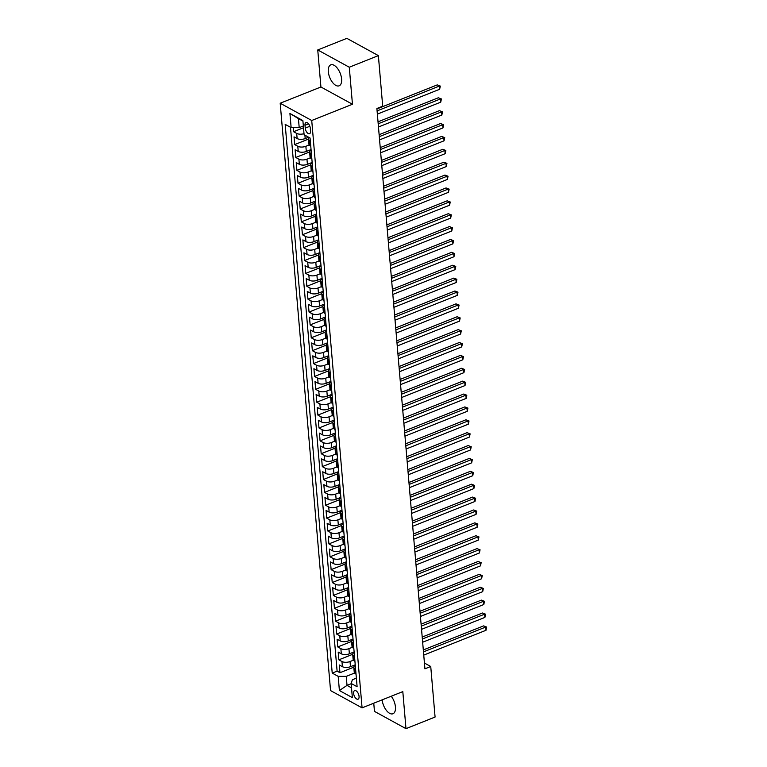 <?xml version="1.0" encoding="UTF-8"?>
<svg xmlns="http://www.w3.org/2000/svg" width="767" height="767" viewBox="0 0 767 767"><rect width="100%" height="100%" fill="white"/><g stroke="black" fill="none" stroke-linecap="round" stroke-linejoin="round"><path stroke-width="1.15" d="M382.158 699.859A11.284 5.637 -111.7 0 0 392.963 713.751A11.284 5.637 -111.7 0 0 395.436 706.915A11.284 5.637 -111.7 0 0 391.247 696.235M341.603 78.972A11.284 5.637 -111.7 0 0 337.461 68.368A11.284 5.637 -111.7 0 0 330.769 64.85A11.284 5.637 -111.7 0 0 328.305 71.695A11.284 5.637 -111.7 0 0 332.437 82.299A11.284 5.637 -111.7 0 0 339.129 85.808A11.284 5.637 -111.7 0 0 341.603 78.972M359.071 696.388A4.631 2.311 -111.7 0 0 357.374 692.035A4.631 2.311 -111.7 0 0 354.632 690.597A4.631 2.311 -111.7 0 0 353.616 693.406A4.631 2.311 -111.7 0 0 355.313 697.749A4.631 2.311 -111.7 0 0 358.055 699.197A4.631 2.311 -111.7 0 0 359.071 696.388M373.759 703.205L374.459 711.383L405.983 728.65L435.081 717.049L430.738 666.494L424.429 663.033M280.195 103.229L330.558 690.588L362.082 707.864L311.728 120.496L280.195 103.229L320.922 86.987L352.456 104.254L349.282 67.228L317.749 49.951L320.922 86.987M317.749 49.951L346.837 38.35L378.371 55.617L349.282 67.228M293.234 127.638L293.588 131.713L303.502 127.753M308.622 137.216L305.199 138.578A5.791 2.598 175.1 0 1 297.136 138.568L294.029 136.862L294.691 144.589L308.535 139.067M311.057 149.565L306.301 151.463A5.791 2.598 -4.9 0 1 298.238 151.454L295.132 149.747L295.794 157.475L309.638 151.952M312.159 162.441L307.404 164.339A5.791 2.598 -4.9 0 1 299.341 164.33L296.235 162.623L296.896 170.351L310.74 164.828M313.262 175.327L308.516 177.225A5.791 2.598 -4.9 0 1 300.453 177.215L297.337 175.509L297.999 183.236L311.843 177.714M314.365 188.203L309.619 190.101A5.791 2.598 -4.9 0 1 301.556 190.091L298.44 188.385L299.101 196.112L312.946 190.59M315.467 201.088L310.721 202.987A5.791 2.598 -4.9 0 1 302.658 202.977L299.542 201.27L300.213 208.998L314.058 203.476M316.579 213.964L311.824 215.863A5.791 2.598 -4.9 0 1 303.761 215.853L300.654 214.146L301.316 221.874L315.16 216.352M317.682 226.85L312.926 228.748A5.791 2.598 -4.9 0 1 304.863 228.729L301.757 227.032L302.419 234.76L316.263 229.237M318.784 239.726L314.029 241.624A5.791 2.598 -4.9 0 1 305.966 241.615L302.86 239.908L303.521 247.636L317.365 242.113M319.887 252.611L315.141 254.51A5.791 2.598 -4.9 0 1 307.078 254.491L303.962 252.794L304.624 260.521L318.468 254.999M320.99 265.487L316.244 267.386A5.791 2.598 -4.9 0 1 308.181 267.376L305.065 265.67L305.726 273.397L319.58 267.875M322.102 278.373L317.346 280.271A5.791 2.598 -4.9 0 1 309.283 280.252L306.177 278.555L306.838 286.283L320.683 280.76M323.204 291.249L318.449 293.147A5.791 2.598 -4.9 0 1 310.386 293.138L307.279 291.431L307.941 299.159L321.785 293.636M324.307 304.135L319.551 306.033A5.791 2.598 -4.9 0 1 311.488 306.014L308.382 304.317L309.043 312.044L322.888 306.522M325.409 317.011L320.664 318.909A5.791 2.598 -4.9 0 1 312.6 318.899L309.485 317.193L310.146 324.92L323.99 319.398M326.512 329.896L321.766 331.795A5.791 2.598 -4.9 0 1 313.703 331.775L310.587 330.078L311.249 337.806L325.093 332.284M327.614 342.772L322.869 344.671A5.791 2.598 -4.9 0 1 314.806 344.661L311.69 342.954L312.361 350.682L326.205 345.16M328.727 355.658L323.971 357.556A5.791 2.598 -4.9 0 1 315.908 357.537L312.802 355.84L313.463 363.568L327.308 358.045M329.829 368.534L325.074 370.432A5.791 2.598 -4.9 0 1 317.011 370.423L313.904 368.716L314.566 376.444L328.41 370.921M330.932 381.42L326.176 383.318A5.791 2.598 -4.9 0 1 318.113 383.299L315.007 381.602L315.668 389.329L329.513 383.807M332.034 394.296L327.288 396.194A5.791 2.598 -4.9 0 1 319.225 396.184L316.109 394.478L316.771 402.205L330.615 396.683M333.137 407.181L328.391 409.079A5.791 2.598 -4.9 0 1 320.328 409.06L317.212 407.363L317.874 415.091L331.718 409.568M334.249 420.057L329.494 421.955A5.791 2.598 -4.9 0 1 321.431 421.946L318.315 420.239L318.986 427.967L332.83 422.444M335.352 432.943L330.596 434.841A5.791 2.598 -4.9 0 1 322.533 434.822L319.427 433.125L320.088 440.852L333.933 435.33M336.454 445.819L331.699 447.717A5.791 2.598 -4.9 0 1 323.636 447.707L320.529 446.001L321.191 453.728L335.035 448.206M337.557 458.704L332.801 460.603A5.791 2.598 -4.9 0 1 324.738 460.583L321.632 458.887L322.293 466.614L336.138 461.092M338.659 471.58L333.913 473.479A5.791 2.598 -4.9 0 1 325.85 473.469L322.734 471.763L323.396 479.49L337.24 473.968M339.762 484.466L335.016 486.364A5.791 2.598 -4.9 0 1 326.953 486.345L323.837 484.648L324.499 492.376L338.352 486.853M340.874 497.342L336.119 499.24A5.791 2.598 -4.9 0 1 328.055 499.231L324.949 497.524L325.611 505.252L339.455 499.729M341.977 510.228L337.221 512.116A5.791 2.598 -4.9 0 1 329.158 512.107L326.052 510.41L326.713 518.137L340.558 512.615M343.079 523.104L338.324 525.002A5.791 2.598 -4.9 0 1 330.261 524.992L327.154 523.286L327.816 531.013L341.66 525.491M344.182 535.989L339.436 537.878A5.791 2.598 -4.9 0 1 331.373 537.868L328.257 536.171L328.918 543.899L342.763 538.376M345.284 548.865L340.538 550.764A5.791 2.598 -4.9 0 1 332.475 550.754L329.359 549.047L330.021 556.775L343.865 551.252M346.387 561.751L341.641 563.64A5.791 2.598 -4.9 0 1 333.578 563.63L330.462 561.933L331.133 569.66L344.977 564.138M347.499 574.627L342.744 576.525A5.791 2.598 -4.9 0 1 334.68 576.516L331.574 574.809L332.236 582.537L346.08 577.014M348.602 587.512L343.846 589.401A5.791 2.598 -4.9 0 1 335.783 589.392L332.677 587.695L333.338 595.422L347.183 589.9M349.704 600.388L344.949 602.287A5.791 2.598 -4.9 0 1 336.886 602.277L333.779 600.571L334.441 608.298L348.285 602.776M350.807 613.274L346.061 615.163A5.791 2.598 -4.9 0 1 337.998 615.153L334.882 613.456L335.543 621.184L349.388 615.661M351.909 626.15L347.163 628.048A5.791 2.598 -4.9 0 1 339.1 628.039L335.984 626.332L336.646 634.06L350.5 628.537M353.021 639.036L348.266 640.924A5.791 2.598 -4.9 0 1 340.203 640.915L337.096 639.218L337.758 646.945L351.602 641.423M354.124 651.912L349.368 653.81A5.791 2.598 -4.9 0 1 341.305 653.8L338.199 652.094L338.861 659.821L352.705 654.299M378.371 55.617L382.704 106.182L376.885 108.502L424.928 668.814L430.738 666.494M304.998 125.28L305.237 128.108A4.487 2.243 -111.7 0 0 306.877 132.327A4.487 2.243 -111.7 0 0 309.542 133.726A4.487 2.243 -111.7 0 0 310.52 131.004L310.28 128.175A4.487 2.243 -111.7 0 0 308.631 123.957A4.487 2.243 -111.7 0 0 305.975 122.557A4.487 2.243 -111.7 0 0 304.998 125.28L308.555 123.861M356.367 678.143L352.389 679.725L351.142 683.455L357.106 686.724L310.06 138.002L304.096 134.733L302.879 120.563L289.926 113.468L291.144 127.638L285.18 124.369L332.216 673.09L338.189 676.36L346.253 676.369L347.02 685.382L351.516 687.846M351.142 683.455L352.35 697.625L339.397 690.53L338.189 676.36M353.405 660.195L350.03 661.538A5.791 2.598 175.1 0 1 341.967 661.528L338.861 659.821M355.226 664.797L350.471 666.686L350.03 661.538M352.302 647.31L348.927 648.661A5.791 2.598 175.1 0 1 340.864 648.642L337.758 646.945M351.2 634.434L347.825 635.776A5.791 2.598 175.1 0 1 339.762 635.766L336.646 634.06M350.097 621.548L346.722 622.9A5.791 2.598 175.1 0 1 338.659 622.881L335.543 621.184M348.995 608.672L345.62 610.014A5.791 2.598 175.1 0 1 337.557 610.005L334.441 608.298M347.882 595.786L344.508 597.138A5.791 2.598 175.1 0 1 336.445 597.119L333.338 595.422M346.78 582.91L343.405 584.253A5.791 2.598 175.1 0 1 335.342 584.243L332.236 582.537M345.677 570.025L342.303 571.377A5.791 2.598 175.1 0 1 334.239 571.357L331.133 569.66M344.575 557.149L341.2 558.491A5.791 2.598 175.1 0 1 333.137 558.481L330.021 556.775M343.472 544.263L340.097 545.615A5.791 2.598 175.1 0 1 332.034 545.596L328.918 543.899M342.37 531.387L338.985 532.729A5.791 2.598 175.1 0 1 330.922 532.72L327.816 531.013M341.257 518.502L337.883 519.853A5.791 2.598 175.1 0 1 329.82 519.834L326.713 518.137M340.155 505.626L336.78 506.968A5.791 2.598 175.1 0 1 328.717 506.958L325.611 505.252M339.052 492.74L335.678 494.092A5.791 2.598 175.1 0 1 327.614 494.073L324.499 492.376M337.95 479.864L334.575 481.206A5.791 2.598 175.1 0 1 326.512 481.197L323.396 479.49M336.847 466.978L333.472 468.33A5.791 2.598 175.1 0 1 325.409 468.311L322.293 466.614M335.745 454.102L332.36 455.445A5.791 2.598 175.1 0 1 324.297 455.435L321.191 453.728M334.633 441.217L331.258 442.569A5.791 2.598 175.1 0 1 323.195 442.559L320.088 440.852M333.53 428.341L330.155 429.683A5.791 2.598 175.1 0 1 322.092 429.673L318.986 427.967M332.427 415.455L329.053 416.807A5.791 2.598 175.1 0 1 320.99 416.797L317.874 415.091M331.325 402.579L327.95 403.921A5.791 2.598 175.1 0 1 319.887 403.912L316.771 402.205M330.222 389.694L326.847 391.045A5.791 2.598 175.1 0 1 318.775 391.036L315.668 389.329M329.11 376.818L325.735 378.16A5.791 2.598 175.1 0 1 317.672 378.15L314.566 376.444M328.008 363.932L324.633 365.284A5.791 2.598 175.1 0 1 316.57 365.274L313.463 363.568M326.905 351.056L323.53 352.398A5.791 2.598 175.1 0 1 315.467 352.389L312.361 350.682M325.802 338.17L322.428 339.522A5.791 2.598 175.1 0 1 314.365 339.513L311.249 337.806M324.7 325.294L321.325 326.637A5.791 2.598 175.1 0 1 313.262 326.627L310.146 324.92M323.597 312.409L320.213 313.761A5.791 2.598 175.1 0 1 312.15 313.751L309.043 312.044M322.485 299.533L319.11 300.875A5.791 2.598 175.1 0 1 311.047 300.865L307.941 299.159M321.383 286.647L318.008 287.999A5.791 2.598 175.1 0 1 309.945 287.989L306.838 286.283M320.28 273.771L316.905 275.113A5.791 2.598 175.1 0 1 308.842 275.104L305.726 273.397M319.177 260.885L315.803 262.237A5.791 2.598 175.1 0 1 307.74 262.228L304.624 260.521M318.075 248.009L314.7 249.352A5.791 2.598 175.1 0 1 306.637 249.342L303.521 247.636M316.972 235.124L313.588 236.476A5.791 2.598 175.1 0 1 305.525 236.466L302.419 234.76M315.86 222.248L312.485 223.59A5.791 2.598 175.1 0 1 304.422 223.581L301.316 221.874M314.758 209.362L311.383 210.714A5.791 2.598 175.1 0 1 303.32 210.704L300.213 208.998M313.655 196.486L310.28 197.828A5.791 2.598 175.1 0 1 302.217 197.819L299.101 196.112M312.553 183.601L309.178 184.952A5.791 2.598 175.1 0 1 301.115 184.943L297.999 183.236M311.45 170.725L308.066 172.067A5.791 2.598 175.1 0 1 300.002 172.057L296.896 170.351M310.338 157.839L306.963 159.191A5.791 2.598 175.1 0 1 298.9 159.181L295.794 157.475M309.235 144.963L305.86 146.305A5.791 2.598 175.1 0 1 297.797 146.296L294.691 144.589M304.01 133.688A5.791 2.598 175.1 0 1 296.695 133.42L293.588 131.713M290.482 127.274L337.106 671.144L339.963 672.707L353.808 667.185M350.471 666.686A5.791 2.598 -4.9 0 1 342.408 666.676L339.302 664.979L339.963 672.707M310.75 146.027L310.089 145.663A5.791 2.598 175.1 0 1 308.976 144.301L308.535 139.153A5.791 2.598 175.1 0 1 309.389 137.629M310.309 140.869L309.647 140.514A5.791 2.598 175.1 0 1 308.535 139.153M311.412 153.755L310.75 153.39A5.791 2.598 175.1 0 1 309.638 152.029A5.791 2.598 175.1 0 1 311.105 150.102M309.638 152.029L310.079 157.177A5.791 2.598 -4.9 0 0 311.191 158.548L311.853 158.903M312.514 166.631L311.853 166.276A5.791 2.598 175.1 0 1 310.75 164.915A5.791 2.598 175.1 0 1 312.207 162.978M310.75 164.915L311.191 170.063A5.791 2.598 -4.9 0 0 312.294 171.425L312.955 171.789M313.626 179.516L312.965 179.152A5.791 2.598 175.1 0 1 311.853 177.791A5.791 2.598 175.1 0 1 313.31 175.864M311.853 177.791L312.294 182.939A5.791 2.598 -4.9 0 0 313.406 184.31L314.067 184.665M314.729 192.392L314.067 192.038A5.791 2.598 175.1 0 1 312.955 190.676A5.791 2.598 175.1 0 1 314.412 188.74M312.955 190.676L313.396 195.825A5.791 2.598 -4.9 0 0 314.508 197.186L315.17 197.55M315.831 205.278L315.17 204.914A5.791 2.598 175.1 0 1 314.058 203.552A5.791 2.598 175.1 0 1 315.515 201.625M314.058 203.552L314.499 208.701A5.791 2.598 -4.9 0 0 315.611 210.072L316.272 210.426M316.934 218.154L316.272 217.799A5.791 2.598 175.1 0 1 315.16 216.438A5.791 2.598 175.1 0 1 316.618 214.501M315.16 216.438L315.601 221.586A5.791 2.598 -4.9 0 0 316.713 222.948L317.375 223.312M318.037 231.04L317.375 230.675A5.791 2.598 175.1 0 1 316.263 229.314A5.791 2.598 175.1 0 1 317.73 227.387M316.263 229.314L316.704 234.462A5.791 2.598 -4.9 0 0 317.816 235.833L318.478 236.188M319.139 243.916L318.478 243.561A5.791 2.598 175.1 0 1 317.375 242.199A5.791 2.598 175.1 0 1 318.832 240.263M317.375 242.199L317.816 247.348A5.791 2.598 -4.9 0 0 318.919 248.709L319.59 249.074M320.251 256.801L319.59 256.437A5.791 2.598 175.1 0 1 318.478 255.075A5.791 2.598 175.1 0 1 319.935 253.139M318.478 255.075L318.919 260.224A5.791 2.598 -4.9 0 0 320.031 261.595L320.692 261.95M321.354 269.677L320.692 269.322A5.791 2.598 175.1 0 1 319.58 267.961A5.791 2.598 175.1 0 1 321.037 266.024M319.58 267.961L320.021 273.11A5.791 2.598 -4.9 0 0 321.133 274.471L321.795 274.835M322.456 282.563L321.795 282.198A5.791 2.598 175.1 0 1 320.683 280.837A5.791 2.598 175.1 0 1 322.14 278.9M320.683 280.837L321.124 285.986A5.791 2.598 -4.9 0 0 322.236 287.357L322.897 287.711M323.559 295.439L322.897 295.084A5.791 2.598 175.1 0 1 321.785 293.723A5.791 2.598 175.1 0 1 323.243 291.786M321.785 293.723L322.226 298.871A5.791 2.598 -4.9 0 0 323.338 300.233L324 300.597M324.662 308.324L324 307.96A5.791 2.598 175.1 0 1 322.888 306.599A5.791 2.598 175.1 0 1 324.355 304.662M322.888 306.599L323.338 311.747A5.791 2.598 -4.9 0 0 324.441 313.109L325.103 313.473M325.774 321.2L325.103 320.846A5.791 2.598 175.1 0 1 324 319.484A5.791 2.598 175.1 0 1 325.457 317.548M324 319.484L324.441 324.633A5.791 2.598 -4.9 0 0 325.553 325.994L326.215 326.358M326.876 334.086L326.215 333.722A5.791 2.598 175.1 0 1 325.103 332.36A5.791 2.598 175.1 0 1 326.56 330.424M325.103 332.36L325.544 337.509A5.791 2.598 -4.9 0 0 326.656 338.87L327.317 339.235M327.979 346.962L327.317 346.607A5.791 2.598 175.1 0 1 326.205 345.246A5.791 2.598 175.1 0 1 327.662 343.309M326.205 345.246L326.646 350.394A5.791 2.598 -4.9 0 0 327.758 351.756L328.42 352.12M329.081 359.848L328.42 359.483A5.791 2.598 175.1 0 1 327.308 358.122A5.791 2.598 175.1 0 1 328.765 356.185M327.308 358.122L327.749 363.27A5.791 2.598 -4.9 0 0 328.861 364.632L329.522 364.996M330.184 372.724L329.522 372.369A5.791 2.598 175.1 0 1 328.41 370.998A5.791 2.598 175.1 0 1 329.877 369.071M328.41 370.998L328.851 376.156A5.791 2.598 -4.9 0 0 329.963 377.517L330.625 377.882M331.286 385.609L330.625 385.245A5.791 2.598 175.1 0 1 329.522 383.883A5.791 2.598 175.1 0 1 330.98 381.947M329.522 383.883L329.963 389.032A5.791 2.598 -4.9 0 0 331.066 390.393L331.737 390.758M332.399 398.485L331.737 398.131A5.791 2.598 175.1 0 1 330.625 396.76A5.791 2.598 175.1 0 1 332.082 394.832M330.625 396.76L331.066 401.918A5.791 2.598 -4.9 0 0 332.178 403.279L332.84 403.643M333.501 411.371L332.84 411.007A5.791 2.598 175.1 0 1 331.728 409.645A5.791 2.598 175.1 0 1 333.185 407.708M331.728 409.645L332.169 414.794A5.791 2.598 -4.9 0 0 333.281 416.155L333.942 416.519M334.604 424.247L333.942 423.892A5.791 2.598 175.1 0 1 332.83 422.521A5.791 2.598 175.1 0 1 334.287 420.594M332.83 422.521L333.271 427.679A5.791 2.598 -4.9 0 0 334.383 429.041L335.045 429.405M335.706 437.132L335.045 436.768A5.791 2.598 175.1 0 1 333.933 435.407A5.791 2.598 175.1 0 1 335.39 433.47M333.933 435.407L334.374 440.555A5.791 2.598 -4.9 0 0 335.486 441.917L336.147 442.281M336.809 450.008L336.147 449.654A5.791 2.598 175.1 0 1 335.035 448.283A5.791 2.598 175.1 0 1 336.502 446.356M335.035 448.283L335.486 453.441A5.791 2.598 -4.9 0 0 336.588 454.802L337.25 455.167M337.911 462.894L337.25 462.53A5.791 2.598 175.1 0 1 336.147 461.168A5.791 2.598 175.1 0 1 337.605 459.232M336.147 461.168L336.588 466.317A5.791 2.598 -4.9 0 0 337.701 467.678L338.362 468.043M339.024 475.77L338.362 475.415A5.791 2.598 175.1 0 1 337.25 474.044A5.791 2.598 175.1 0 1 338.707 472.117M337.25 474.044L337.691 479.202A5.791 2.598 -4.9 0 0 338.803 480.564L339.465 480.928M340.126 488.656L339.465 488.291A5.791 2.598 175.1 0 1 338.352 486.93A5.791 2.598 175.1 0 1 339.81 484.993M338.352 486.93L338.793 492.078A5.791 2.598 -4.9 0 0 339.906 493.44L340.567 493.804M341.229 501.532L340.567 501.177A5.791 2.598 175.1 0 1 339.455 499.806A5.791 2.598 175.1 0 1 340.912 497.879M339.455 499.806L339.896 504.964A5.791 2.598 -4.9 0 0 341.008 506.325L341.67 506.69M342.331 514.417L341.67 514.053A5.791 2.598 175.1 0 1 340.558 512.692A5.791 2.598 175.1 0 1 342.024 510.755M340.558 512.692L340.999 517.84A5.791 2.598 -4.9 0 0 342.111 519.201L342.772 519.566M343.434 527.293L342.772 526.939A5.791 2.598 175.1 0 1 341.67 525.568A5.791 2.598 175.1 0 1 343.127 523.64M341.67 525.568L342.111 530.726A5.791 2.598 -4.9 0 0 343.213 532.087L343.875 532.451M344.546 540.179L343.884 539.815A5.791 2.598 175.1 0 1 342.772 538.453A5.791 2.598 175.1 0 1 344.23 536.517M342.772 538.453L343.213 543.602A5.791 2.598 -4.9 0 0 344.325 544.963L344.987 545.327M345.649 553.055L344.987 552.691A5.791 2.598 175.1 0 1 343.875 551.329A5.791 2.598 175.1 0 1 345.332 549.402M343.875 551.329L344.316 556.487A5.791 2.598 -4.9 0 0 345.428 557.849L346.09 558.213M346.751 565.941L346.09 565.576A5.791 2.598 175.1 0 1 344.977 564.215A5.791 2.598 175.1 0 1 346.435 562.278M344.977 564.215L345.418 569.363A5.791 2.598 -4.9 0 0 346.531 570.725L347.192 571.089M347.854 578.817L347.192 578.452A5.791 2.598 175.1 0 1 346.08 577.091A5.791 2.598 175.1 0 1 347.537 575.164M346.08 577.091L346.521 582.249A5.791 2.598 -4.9 0 0 347.633 583.61L348.295 583.975M348.956 591.702L348.295 591.338A5.791 2.598 175.1 0 1 347.183 589.976A5.791 2.598 175.1 0 1 348.649 588.04M347.183 589.976L347.624 595.125A5.791 2.598 -4.9 0 0 348.736 596.486L349.397 596.851M350.059 604.578L349.397 604.214A5.791 2.598 175.1 0 1 348.295 602.852A5.791 2.598 175.1 0 1 349.752 600.925M348.295 602.852L348.736 608.01A5.791 2.598 -4.9 0 0 349.838 609.372L350.509 609.736M351.171 617.464L350.509 617.099A5.791 2.598 175.1 0 1 349.397 615.738A5.791 2.598 175.1 0 1 350.855 613.801M349.397 615.738L349.838 620.887A5.791 2.598 -4.9 0 0 350.95 622.248L351.612 622.612M352.274 630.34L351.612 629.975A5.791 2.598 175.1 0 1 350.5 628.614A5.791 2.598 175.1 0 1 351.957 626.687M350.5 628.614L350.941 633.772A5.791 2.598 -4.9 0 0 352.053 635.134L352.715 635.498M353.376 643.225L352.715 642.861A5.791 2.598 175.1 0 1 351.602 641.5A5.791 2.598 175.1 0 1 353.06 639.563M351.602 641.5L352.043 646.648A5.791 2.598 -4.9 0 0 353.156 648.01L353.817 648.374M354.479 656.101L353.817 655.737A5.791 2.598 175.1 0 1 352.705 654.376A5.791 2.598 175.1 0 1 354.162 652.449M352.705 654.376L353.146 659.534A5.791 2.598 -4.9 0 0 354.258 660.895L354.92 661.259M355.581 668.987L354.92 668.623A5.791 2.598 175.1 0 1 353.808 667.261A5.791 2.598 175.1 0 1 355.274 665.325M353.808 667.261L354.258 672.41A5.791 2.598 -4.9 0 0 355.361 673.771L356.022 674.135M302.927 121.09L298.43 118.636L299.207 127.648L291.144 127.638M303.349 125.999L299.207 127.648M405.983 728.65L402.809 691.613L362.082 707.864M352.456 104.254L311.728 120.496M351.161 683.733L347.02 685.382L339.397 690.53M354.517 673.071L346.253 676.369M337.106 671.144L332.216 673.09M298.43 118.636L289.926 113.468M377.096 110.889L439.357 86.057L439.635 89.279L377.374 114.11M376.923 108.943L437.228 84.897L440.316 86.077L439.635 89.279M437.228 84.897L440.316 86.077M378.198 123.775L440.459 98.943L440.737 102.164L378.476 126.996M378.035 121.828L438.331 97.773L441.418 98.953L440.737 102.164M438.331 97.773L441.418 98.953M379.301 136.651L441.562 111.819L441.84 115.04L379.579 139.872M379.138 134.704L439.433 110.659L442.521 111.838L441.84 115.04M439.433 110.659L442.521 111.838M380.403 149.536L442.664 124.705L442.942 127.926L380.681 152.758M380.24 147.59L440.536 123.535L443.623 124.714L442.942 127.926M440.536 123.535L443.623 124.714M381.506 162.412L443.767 137.581L444.045 140.802L381.784 165.634M381.343 160.466L441.639 136.421L444.726 137.6L444.045 140.802M441.639 136.421L444.726 137.6M382.618 175.298L444.879 150.466L445.148 153.688L382.886 178.519M382.445 173.352L442.741 149.297L445.828 150.476L445.148 153.688M442.741 149.297L445.828 150.476M383.721 188.174L445.982 163.342L446.26 166.564L383.999 191.395M383.548 186.228L443.853 162.182L446.94 163.361L446.26 166.564M443.853 162.182L446.94 163.361M384.823 201.059L447.084 176.228L447.362 179.449L385.101 204.281M384.66 199.113L444.956 175.058L448.043 176.237L447.362 179.449M444.956 175.058L448.043 176.237M385.926 213.935L448.187 189.104L448.465 192.325L386.204 217.157M385.763 211.989L446.058 187.944L449.146 189.123L448.465 192.325M446.058 187.944L449.146 189.123M387.028 226.821L449.289 201.989L449.567 205.211L387.306 230.042M386.865 224.875L447.161 200.82L450.248 201.999L449.567 205.211M447.161 200.82L450.248 201.999M388.14 239.697L450.402 214.865L450.67 218.087L388.409 242.918M387.968 237.751L448.264 213.705L451.351 214.885L450.67 218.087M448.264 213.705L451.351 214.885M389.243 252.583L451.504 227.751L451.782 230.972L389.521 255.804M389.07 250.636L449.376 226.581L452.453 227.761L451.782 230.972M449.376 226.581L452.453 227.761M390.345 265.459L452.607 240.627L452.885 243.848L390.624 268.68M390.173 263.512L450.478 239.467L453.565 240.646L452.885 243.848M450.478 239.467L453.565 240.646M391.448 278.344L453.709 253.513L453.987 256.734L391.726 281.566M391.285 276.398L451.581 252.343L454.668 253.522L453.987 256.734M451.581 252.343L454.668 253.522M392.551 291.22L454.812 266.389L455.09 269.61L392.829 294.442M392.388 289.274L452.683 265.229L455.771 266.408L455.09 269.61M452.683 265.229L455.771 266.408M393.653 304.106L455.914 279.274L456.192 282.496L393.931 307.327M393.49 302.16L453.786 278.105L456.873 279.284L456.192 282.496M453.786 278.105L456.873 279.284M394.765 316.982L457.027 292.15L457.295 295.372L395.034 320.203M394.593 315.036L454.889 290.99L457.976 292.169L457.295 295.372M454.889 290.99L457.976 292.169M395.868 329.868L458.129 305.036L458.407 308.257L396.146 333.089M395.695 327.921L456.001 303.866L459.088 305.045L458.407 308.257M456.001 303.866L459.088 305.045M396.97 342.744L459.232 317.912L459.51 321.133L397.248 345.965M396.807 340.797L457.103 316.752L460.19 317.931L459.51 321.133M457.103 316.752L460.19 317.931M398.073 355.629L460.334 330.798L460.612 334.019L398.351 358.851M397.91 353.683L458.206 329.628L461.293 330.807L460.612 334.019M458.206 329.628L461.293 330.807M399.176 368.505L461.437 343.674L461.715 346.895L399.454 371.727M399.013 366.559L459.308 342.513L462.396 343.693L461.715 346.895M459.308 342.513L462.396 343.693M400.288 381.391L462.549 356.559L462.817 359.781L400.556 384.612M400.115 379.435L460.411 355.389L463.498 356.569L462.817 359.781M460.411 355.389L463.498 356.569M401.39 394.267L463.651 369.435L463.92 372.657L401.668 397.488M401.218 392.32L461.513 368.275L464.601 369.454L463.92 372.657M461.513 368.275L464.601 369.454M402.493 407.152L464.754 382.321L465.032 385.542L402.771 410.374M402.32 405.197L462.626 381.151L465.713 382.33L465.032 385.542M462.626 381.151L465.713 382.33M403.595 420.028L465.857 395.197L466.135 398.418L403.873 423.25M403.432 418.082L463.728 394.037L466.815 395.216L466.135 398.418M463.728 394.037L466.815 395.216M404.698 432.914L466.959 408.082L467.237 411.304L404.976 436.135M404.535 430.958L464.831 406.913L467.918 408.092L467.237 411.304M464.831 406.913L467.918 408.092M405.801 445.79L468.062 420.958L468.34 424.18L406.079 449.011M405.638 443.844L465.933 419.798L469.02 420.978L468.34 424.18M465.933 419.798L469.02 420.978M406.913 458.676L469.174 433.844L469.442 437.065L407.181 461.897M406.74 456.72L467.036 432.674L470.123 433.854L469.442 437.065M467.036 432.674L470.123 433.854M408.015 471.552L470.276 446.72L470.555 449.941L408.293 474.773M407.843 469.605L468.148 445.56L471.235 446.739L470.555 449.941M468.148 445.56L471.235 446.739M409.118 484.437L471.379 459.606L471.657 462.827L409.396 487.659M408.955 482.481L469.251 458.436L472.338 459.615L471.657 462.827M469.251 458.436L472.338 459.615M410.22 497.313L472.482 472.482L472.76 475.703L410.498 500.535M410.057 495.367L470.353 471.322L473.44 472.501L472.76 475.703M470.353 471.322L473.44 472.501M411.323 510.199L473.584 485.367L473.862 488.589L411.601 513.42M411.16 508.243L471.456 484.198L474.543 485.377L473.862 488.589M471.456 484.198L474.543 485.377M412.425 523.075L474.687 498.243L474.965 501.465L412.704 526.296M412.262 521.129L472.558 497.083L475.645 498.262L474.965 501.465M472.558 497.083L475.645 498.262M413.538 535.96L475.799 511.129L476.067 514.35L413.806 539.182M413.365 534.005L473.661 509.959L476.748 511.138L476.067 514.35M473.661 509.959L476.748 511.138M414.64 548.836L476.901 524.005L477.179 527.226L414.918 552.058M414.468 546.89L474.773 522.845L477.86 524.024L477.179 527.226M474.773 522.845L477.86 524.024M415.743 561.722L478.004 536.89L478.282 540.112L416.021 564.943M415.58 559.766L475.876 535.721L478.963 536.9L478.282 540.112M475.876 535.721L478.963 536.9M416.845 574.598L479.107 549.766L479.385 552.988L417.123 577.819M416.682 572.652L476.978 548.606L480.065 549.786L479.385 552.988M476.978 548.606L480.065 549.786M417.948 587.484L480.209 562.652L480.487 565.873L418.226 590.705M417.785 585.528L478.081 561.482L481.168 562.662L480.487 565.873M478.081 561.482L481.168 562.662M419.06 600.36L481.321 575.528L481.59 578.749L419.328 603.581M418.887 598.413L479.183 574.368L482.27 575.547L481.59 578.749M479.183 574.368L482.27 575.547M420.163 613.245L482.424 588.414L482.702 591.635L420.441 616.467M419.99 611.289L480.295 587.244L483.373 588.423L482.702 591.635M480.295 587.244L483.373 588.423M421.265 626.121L483.526 601.29L483.804 604.511L421.543 629.343M421.093 624.175L481.398 600.12L484.485 601.309L483.804 604.511M481.398 600.12L484.485 601.309M422.368 639.007L484.629 614.175L484.907 617.397L422.646 642.228M422.205 637.051L482.501 613.006L485.588 614.185L484.907 617.397M482.501 613.006L485.588 614.185M423.47 651.883L485.732 627.051L486.01 630.273L423.748 655.104M423.307 649.937L483.603 625.882L486.69 627.07L486.01 630.273M483.603 625.882L486.69 627.07M349.368 653.81L348.927 648.661M348.266 640.924L347.825 635.776M347.163 628.048L346.722 622.9M346.061 615.163L345.62 610.014M344.949 602.287L344.508 597.138M343.846 589.401L343.405 584.253M342.744 576.525L342.303 571.377M341.641 563.64L341.2 558.491M340.538 550.764L340.097 545.615M339.436 537.878L338.985 532.729M338.324 525.002L337.883 519.853M337.221 512.116L336.78 506.968M336.119 499.24L335.678 494.092M335.016 486.364L334.575 481.206M333.913 473.479L333.472 468.33M332.801 460.603L332.36 455.445M331.699 447.717L331.258 442.569M330.596 434.841L330.155 429.683M329.494 421.955L329.053 416.807M328.391 409.079L327.95 403.921M327.288 396.194L326.847 391.045M326.176 383.318L325.735 378.16M325.074 370.432L324.633 365.284M323.971 357.556L323.53 352.398M322.869 344.671L322.428 339.522M321.766 331.795L321.325 326.637M320.664 318.909L320.213 313.761M319.551 306.033L319.11 300.875M318.449 293.147L318.008 287.999M317.346 280.271L316.905 275.113M316.244 267.386L315.803 262.237M315.141 254.51L314.7 249.352M314.029 241.624L313.588 236.476M312.926 228.748L312.485 223.59M311.824 215.863L311.383 210.714M310.721 202.987L310.28 197.828M309.619 190.101L309.178 184.952M308.516 177.225L308.066 172.067M307.404 164.339L306.963 159.191M306.301 151.463L305.86 146.305M305.199 138.578L304.911 135.174M297.136 138.568L296.695 133.42M342.408 666.676L341.967 661.528M341.305 653.8L340.864 648.642M340.203 640.915L339.762 635.766M339.1 628.039L338.659 622.881M337.998 615.153L337.557 610.005M336.886 602.277L336.445 597.119M335.783 589.392L335.342 584.243M334.68 576.516L334.239 571.357M333.578 563.63L333.137 558.481M332.475 550.754L332.034 545.596M331.373 537.868L330.922 532.72M330.261 524.992L329.82 519.834M329.158 512.107L328.717 506.958M328.055 499.231L327.614 494.073M326.953 486.345L326.512 481.197M325.85 473.469L325.409 468.311M324.738 460.583L324.297 455.435M323.636 447.707L323.195 442.559M322.533 434.822L322.092 429.673M321.431 421.946L320.99 416.797M320.328 409.06L319.887 403.912M319.225 396.184L318.775 391.036M318.113 383.299L317.672 378.15M317.011 370.423L316.57 365.274M315.908 357.537L315.467 352.389M314.806 344.661L314.365 339.513M313.703 331.775L313.262 326.627M312.6 318.899L312.15 313.751M311.488 306.014L311.047 300.865M310.386 293.138L309.945 287.989M309.283 280.252L308.842 275.104M308.181 267.376L307.74 262.228M307.078 254.491L306.637 249.342M305.966 241.615L305.525 236.466M304.863 228.729L304.422 223.581M303.761 215.853L303.32 210.704M302.658 202.977L302.217 197.819M301.556 190.091L301.115 184.943M300.453 177.215L300.002 172.057M299.341 164.33L298.9 159.181M298.238 151.454L297.797 146.296M310.089 145.663L309.647 140.514M311.191 158.548L310.75 153.39M312.294 171.425L311.853 166.276M313.406 184.31L312.965 179.152M314.508 197.186L314.067 192.038M315.611 210.072L315.17 204.914M316.713 222.948L316.272 217.799M317.816 235.833L317.375 230.675M318.919 248.709L318.478 243.561M320.031 261.595L319.59 256.437M321.133 274.471L320.692 269.322M322.236 287.357L321.795 282.198M323.338 300.233L322.897 295.084M324.441 313.109L324 307.96M325.553 325.994L325.103 320.846M326.656 338.87L326.215 333.722M327.758 351.756L327.317 346.607M328.861 364.632L328.42 359.483M329.963 377.517L329.522 372.369M331.066 390.393L330.625 385.245M332.178 403.279L331.737 398.131M333.281 416.155L332.84 411.007M334.383 429.041L333.942 423.892M335.486 441.917L335.045 436.768M336.588 454.802L336.147 449.654M337.701 467.678L337.25 462.53M338.803 480.564L338.362 475.415M339.906 493.44L339.465 488.291M341.008 506.325L340.567 501.177M342.111 519.201L341.67 514.053M343.213 532.087L342.772 526.939M344.325 544.963L343.884 539.815M345.428 557.849L344.987 552.691M346.531 570.725L346.09 565.576M347.633 583.61L347.192 578.452M348.736 596.486L348.295 591.338M349.838 609.372L349.397 604.214M350.95 622.248L350.509 617.099M352.053 635.134L351.612 629.975M353.156 648.01L352.715 642.861M354.258 660.895L353.817 655.737M355.361 673.771L354.92 668.623M309.858 126.267L305.237 128.108"/></g></svg>
